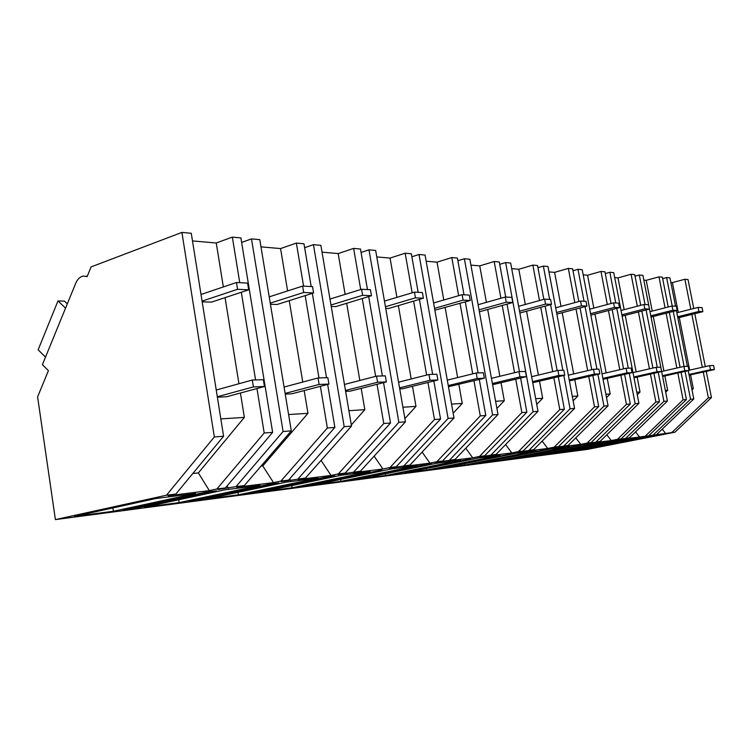 <?xml version="1.0" encoding="UTF-8"?>
<svg xmlns="http://www.w3.org/2000/svg" width="752" height="752" viewBox="0 0 752 752"><rect width="100%" height="100%" fill="white"/><g stroke="black" fill="none" stroke-linecap="round" stroke-linejoin="round"><path stroke-width="1.13" d="M214.339 436.959L181.909 232.406L91.105 266.904L87.11 276.614L83.35 276.059C80.079 276.661 77.541 279.058 75.736 283.241L42.422 364.664L48.401 370.67L37.6 396.906L55.394 519.594L166.465 495.23L214.339 436.959L223.598 436.226L191.271 233.28L181.909 232.406M239.756 282.696L232.349 237.106L216.256 242.99L192.484 240.922M232.349 237.106L240.894 237.905L272.638 432.344L225.421 487.926L217.892 489.552L236.015 486.61L244.325 485.585L236.842 487.193L273.521 482.624L262.768 465.93L261.029 466.118M241.636 242.435L251.488 238.892L259.797 239.662L291.287 430.858L244.325 485.585M303.582 286.136L296.363 243.075L280.571 248.574L260.982 246.872M296.363 243.075L303.987 243.78L311.187 286.55M304.645 247.69L313.443 244.663L320.878 245.359L351.513 426.093L305.481 477.999L298.14 479.56L331.059 475.452L321.057 460.44M360.716 289.539L353.637 248.404L338.174 253.574L322.035 252.174M353.637 248.404L360.481 249.044L367.484 289.586M361.073 252.456L368.978 249.833L375.652 250.463L405.45 421.825L360.415 471.194L353.214 472.698L382.928 468.994L374.12 456.163M412.143 292.801L405.168 253.208L390.053 258.086L376.78 256.93M405.168 253.208L411.353 253.781L418.159 292.312M411.88 256.78L419.024 254.496L425.068 255.06L454.02 417.971L410.009 465.046L402.978 466.494L429.928 463.138L422.126 452.084M458.654 295.686L451.792 257.551L437.025 262.166L426.158 261.217M451.792 257.551L457.404 258.077L464.022 294.784M457.883 260.737L464.369 258.726L469.859 259.233L498.003 414.493L455.026 459.463L448.145 460.873L472.707 457.818L465.77 448.22M500.917 298.253L494.177 261.499L479.757 265.879L470.921 265.108M494.177 261.499L499.29 261.978L505.729 297.031M499.723 264.347L505.645 262.57L510.655 263.04L538.009 411.325L496.057 454.377L489.345 455.74L511.811 452.939L505.626 444.564M539.475 300.556L532.877 265.108L518.805 269.263L511.689 268.652M532.877 265.108L537.558 265.541L543.856 299.343M537.953 267.674L543.367 266.086L547.954 266.509L574.556 408.43L533.619 449.724L527.067 451.04L547.7 448.474L542.154 441.114M574.81 302.633L568.343 268.408L554.609 272.374L548.96 271.886M568.343 268.408L572.639 268.812L578.843 301.543M573.005 270.739L577.987 269.31L582.208 269.705L608.077 405.779L568.136 445.447L561.725 446.726L580.741 444.357L575.769 437.861M607.306 304.513L600.98 271.453L587.575 275.241L583.185 274.856M600.98 271.453L604.937 271.82L611.019 303.526M605.266 273.568L609.863 272.28L613.754 272.647L638.927 403.335L599.955 441.499L593.695 442.74L611.282 440.55L606.798 434.788M637.292 306.224L631.097 274.254L618.012 277.883L614.713 277.591M631.097 274.254L634.754 274.602L640.723 305.331M635.064 276.191L639.313 275.025L642.913 275.364L667.419 401.079L629.377 437.852L623.276 439.055L639.576 437.025L635.534 431.902M665.05 307.794L658.978 276.858L646.212 280.327L643.844 280.129M658.978 276.858L662.371 277.168L668.227 306.985M662.662 278.635L666.61 277.563L669.947 277.883L675.531 306.186M690.815 309.241L684.875 279.265L672.401 282.602L670.85 282.47M684.875 279.265L688.033 279.565L693.767 308.499M55.394 519.594L587.19 449.433L674.948 432.203L711.448 397.592L706.25 371.375M166.465 495.23L175.818 494.073L168.204 495.737L209.329 490.614L198.359 472.914L192.794 473.516M703.261 372.043L708.365 397.836L671.752 432.597L674.948 432.203M671.752 432.597L639.576 437.025M650.452 374.082L655.866 401.991L617.448 439.328L621.143 438.877L614.995 440.089L629.377 437.852M617.448 439.328L611.282 440.55M620.861 375.22L626.435 404.322L587.058 443.097L591.053 442.599L584.755 443.859L599.955 441.499M587.058 443.097L580.741 444.357M588.769 376.451L594.512 406.851L554.168 447.177L558.492 446.641L552.043 447.929L568.136 445.447M554.168 447.177L547.7 448.474M553.857 377.767L559.789 409.596L518.429 451.604L523.138 451.021L516.539 452.356L533.619 449.724M518.429 451.604L511.811 452.939M515.74 379.205L521.86 412.604L479.485 456.436L484.626 455.797L477.868 457.169L496.057 454.377M479.485 456.436L472.707 457.818M473.957 380.766L480.274 415.894L436.865 461.719L442.505 461.014L435.587 462.433L455.026 459.463M436.865 461.719L429.928 463.138M427.944 382.458L434.468 419.522L390.034 467.518L396.238 466.748L389.16 468.223L410.009 465.046M390.034 467.518L382.928 468.994M377.025 384.3L383.774 423.536L338.325 473.929L345.187 473.083L337.949 474.597L360.415 471.194M338.325 473.929L331.059 475.452M320.371 386.321L327.355 428.01L280.928 481.045L288.571 480.096L281.182 481.665L305.481 477.999M280.928 481.045L273.521 482.624M256.968 388.54L264.196 433.011L216.877 488.988L225.421 487.926M216.877 488.988L209.329 490.614M195.586 493.509L113.411 511.257L74.542 516.361L156.078 498.473L195.586 493.509M570.505 451.2L637.771 437.946L570.458 450.909M134.232 508.531L123.413 509.95L205.926 492.137L216.567 490.802L134.232 508.531L134.091 507.647M531.739 456.285L514.434 458.56L583.345 444.827L600.331 442.702L531.739 456.285L531.532 455.157M381.772 470.066L299.446 486.826L307.455 485.764L381.772 470.066M255.313 492.616L335.007 475.941L326.424 477.012L246.496 493.782L255.313 492.616L255.201 491.949M511.933 453.738L432.325 469.361L511.933 453.738M260.089 485.416L179.126 502.618L144.234 507.205L224.82 489.843L260.089 485.416M197.851 500.174L188.113 501.452L269.423 484.166L278.954 482.972L197.851 500.174L197.738 499.403M292.086 487.775L263.501 491.535L341.54 475.189L370.153 471.598L292.086 487.775L291.72 485.623M340.976 481.355L417.473 465.657L391.501 468.919L314.928 484.777L340.976 481.355L340.647 479.447M499.384 460.534L569.518 446.566L551.15 448.869L480.725 462.988L499.384 460.534L499.149 459.293M475.367 463.702L547.212 449.311L475.292 463.326M385.663 475.48L460.572 460.243L436.893 463.213L361.834 478.61L385.663 475.48L385.372 473.788M426.685 470.094L404.792 472.97L478.31 458.015L499.986 455.298L426.685 470.094L426.422 468.571M470.329 458.955L391.801 474.681L470.329 458.955M464.473 465.121L536.176 450.749L516.257 453.249L444.291 467.782L464.473 465.121L464.219 463.758M351.353 480.002L424.551 464.698L431.62 463.815L351.353 480.002M607.522 441.744L536.185 455.712L607.522 441.744M561.81 452.337L628.898 439.112L613.143 441.086L545.717 454.452L561.81 452.337L561.612 451.303M589.831 448.653L574.829 450.627L640.807 437.617L655.453 435.775L589.831 448.653L589.653 447.703M509.461 459.228L579.745 445.231L509.395 458.88M238.384 494.835L206.885 498.971L286.277 482.126L317.955 478.15L238.384 494.835L237.98 492.372M223.598 436.226L175.818 494.073M255.567 379.939L241.317 292.265M264.196 433.011L272.638 432.344M240.433 393.014L244.362 417.398L198.359 472.914M238.939 383.736L225.064 297.642M223.344 286.944L216.256 242.99M244.362 417.398L220.834 418.902M228.505 488.227L227.085 485.961M113.411 511.257L112.894 507.948M685.072 371.403L690.543 399.246L653.3 434.882M684.085 366.421L673.266 311.413M672.203 306.008L666.61 277.563M690.543 399.246L693.805 398.983L656.675 434.468M693.805 398.983L688.23 370.698M687.375 366.318L676.396 310.614M665.877 433.754L662.211 429.176M690.59 374.853L693.306 388.615L692.009 389.856M702.312 367.267L691.84 314.411M689.65 370.106L679.291 317.551M678.276 312.409L672.401 282.602M708.365 397.836L711.448 397.592M705.301 366.591L694.801 313.678M693.306 388.615L691.784 388.709M251.488 238.892L283.081 431.516L236.015 486.61M283.081 431.516L291.287 430.858M304.184 390.57L307.963 413.318L262.768 465.93M318.97 377.936L305.171 295.611M302.765 382.054L289.229 300.659M287.612 290.93L280.571 248.574M327.355 428.01L334.875 427.409L288.571 480.096M334.875 427.409L327.646 384.422M326.518 377.701L312.324 293.346M290.676 480.481L289.633 478.883M179.126 502.618L178.675 499.779M307.963 413.318L288.608 414.559M313.443 244.663L344.19 426.675L298.036 478.921M344.19 426.675L351.513 426.093M361.186 388.342L364.833 409.671L351.316 424.927M375.652 376.357L362.257 298.535M359.841 380.465L346.663 303.291M345.14 294.37L338.174 253.574M383.774 423.536L390.514 423L345.187 473.083M390.514 423L383.548 382.636M382.392 375.944L368.687 296.579M346.493 473.534L345.76 472.444M364.833 409.671L348.909 410.695M368.978 249.833L398.87 422.342L353.703 472.021M398.87 422.342L405.45 421.825M412.481 386.302L415.988 406.39L404.886 418.591M426.638 375.06L413.609 301.12M411.194 378.97L398.363 305.613M396.924 297.369L390.053 258.086M434.468 419.522L440.55 419.043L396.238 466.748M440.55 419.043L433.829 380.991M432.654 374.355L419.409 299.409M396.887 467.255L396.407 466.569M307.455 485.764L307.361 485.181M415.988 406.39L402.912 407.236M419.024 254.496L448.089 418.441L403.946 465.798M448.089 418.441L454.02 417.971M458.87 384.441L462.254 403.429L453.174 413.177M472.717 373.847L460.045 303.413M457.639 377.579L445.156 307.681M443.783 300.01L437.025 262.166M480.274 415.894L485.783 415.461L442.505 461.014M485.783 415.461L479.287 379.459M478.112 372.926L465.309 301.9M442.608 461.559L442.261 461.07M355 479.522L354.906 478.996M462.254 403.429L451.557 404.115M464.369 258.726L492.616 414.916L449.508 460.149M492.616 414.916L498.003 414.493M501.029 382.73L504.301 400.731L496.912 408.486M514.556 372.71L502.233 305.462M499.854 376.282L487.71 309.523M486.403 302.36L479.757 265.879M521.86 412.604L526.87 412.209L484.626 455.797M526.87 412.209L520.6 378.04M519.425 371.62L507.027 304.128M398.513 473.807L398.438 473.337M504.301 400.731L495.606 401.286M505.645 262.57L533.102 411.711L491.018 454.998M533.102 411.711L538.009 411.325M539.504 381.151L542.671 398.269L536.731 404.397M552.72 371.648L540.735 307.324M538.385 375.069L526.56 311.187M525.319 304.466L518.805 269.263M559.789 409.596L564.367 409.238L523.138 451.021M564.367 409.238L558.304 376.724M557.157 370.586L545.125 306.12M542.671 398.269L535.687 398.72M563.821 375.427L570.063 408.787L529.004 450.298M562.853 370.247L550.577 304.635M549.599 299.399L543.367 266.086M570.063 408.787L574.556 408.43M574.772 379.694L577.837 396.022L573.127 400.797M587.669 370.651L576.023 309.006M573.691 373.941L562.186 312.7M561.001 306.365L554.609 272.374M594.512 406.851L598.714 406.512L558.492 446.641M598.714 406.512L592.849 375.502M591.749 369.693L580.046 307.925M577.837 396.022L572.3 396.37M597.915 374.327L603.95 406.099L563.878 445.974M596.938 369.176L585.065 306.581M584.05 301.261L577.987 269.31M603.95 406.099L608.077 405.779M607.212 378.35L610.182 393.945L606.516 397.601M619.798 369.721L608.462 310.538M606.168 372.889L594.973 314.073M593.826 308.085L587.575 275.241M626.435 404.322L630.308 404.012L591.053 442.599M630.308 404.012L624.611 374.364M623.558 368.856L612.175 309.561M610.182 393.945L605.877 394.217M629.283 373.293L635.12 403.636L596.026 441.988M628.305 368.189L616.8 308.348M615.766 302.971L609.863 272.28M635.12 403.636L638.927 403.335M637.151 377.1L640.027 392.027L637.273 394.744M649.437 368.847L638.401 311.939M636.145 371.902L625.232 315.332M624.141 309.655L618.012 277.883M655.866 401.991L659.448 401.709L621.143 438.877M659.448 401.709L653.93 373.302M652.905 368.057L641.832 311.055M640.027 392.027L636.794 392.234M658.244 372.315L663.903 401.352L625.739 438.303M657.267 367.267L646.109 309.946M645.056 304.551L639.313 275.025M663.903 401.352L667.419 401.079M664.862 375.934L667.654 390.26L665.68 392.177M677.843 373.03L683.098 399.838L645.592 435.84M676.866 368.029L666.112 313.227M663.894 370.971L653.262 316.489M652.21 311.093L646.212 280.327M683.098 399.838L686.416 399.575L649.023 435.417M686.416 399.575L681.058 372.306M680.081 367.305L669.299 312.418M667.654 390.26L665.341 390.41M67.304 303.836L64.475 301.138L57.989 300.922L38.145 349.793L45.496 357.134M57.989 300.922L65.546 308.141M252.287 380.042L253.405 386.923L264.46 386.509L263.341 379.694L252.287 380.042L216.238 390.006M253.405 386.923L217.309 396.755M217.375 397.169L226.625 396.755L264.46 386.509M318.03 377.974L319.111 384.451L328.925 384.084L327.844 377.664L318.03 377.974L284.068 387.045M319.111 384.451L285.121 393.409M285.234 394.095L291.87 393.794L328.925 384.084M376.545 376.122L377.598 382.251L386.368 381.922L385.315 375.85L376.545 376.122L344.454 384.46M377.598 382.251L345.478 390.476M345.629 391.36L350.15 391.162L386.368 381.922M428.969 374.468L429.994 380.277L437.88 379.976L436.856 374.223L428.969 374.468L398.56 382.176M429.994 380.277L399.547 387.891M399.726 388.916L402.527 388.784L437.88 379.976M476.213 372.983L477.2 378.5L484.326 378.228L483.339 372.757L476.213 372.983L447.299 380.145M477.2 378.5L448.267 385.579M448.465 386.707L484.326 378.228M518.993 371.629L519.961 376.893L526.428 376.649L525.469 371.432L518.993 371.629L491.451 378.331M519.961 376.893L492.391 383.511M492.607 384.704L526.428 376.649M557.928 370.407L558.858 375.427L564.761 375.201L563.831 370.219L557.928 370.407L531.617 376.686M558.858 375.427L532.529 381.64M564.761 375.201L532.736 382.749M593.497 369.279L594.409 374.082L599.814 373.885L598.912 369.11L593.497 369.279L568.324 375.201M594.409 374.082L569.217 379.948M599.814 373.885L569.405 380.944M626.134 368.254L627.018 372.86L631.99 372.672L631.107 368.095L626.134 368.254L602.004 373.847M627.018 372.86L602.869 378.406M631.99 372.672L603.038 379.309M656.186 367.305L657.041 371.723L661.628 371.554L660.773 367.164L656.186 367.305L633.015 372.616M657.041 371.723L633.851 376.987M661.628 371.554L634.011 377.805M683.935 366.431L684.771 370.68L689.011 370.52L688.183 366.299L683.935 366.431L661.647 371.479M684.771 370.68L662.465 375.69M689.011 370.52L662.615 376.442M709.653 365.622L710.461 369.711L714.4 369.57L713.592 365.491L709.653 365.622L688.964 370.257M710.461 369.711L688.982 374.487M714.4 369.57L689.114 375.173M236.457 282.517L237.557 289.294L248.686 289.83L247.587 283.119L236.457 282.517L201.019 294.474M237.557 289.294L202.072 301.12M202.185 301.796L211.481 302.125L248.686 289.83M302.633 286.089L303.705 292.472L313.584 292.951L312.522 286.615L302.633 286.089L269.216 296.861M303.705 292.472L270.25 303.131M270.438 304.25L277.112 304.494L313.584 292.951M361.59 289.266L362.633 295.301L371.469 295.733L370.435 289.736L361.59 289.266L329.978 299.07M362.633 295.301L330.993 305.011M331.228 306.44L335.787 306.609L371.469 295.733M414.446 292.114L415.461 297.839L423.404 298.224L422.398 292.547L414.446 292.114L384.46 301.101M415.461 297.839L385.438 306.741M385.729 308.405L388.549 308.508L423.404 298.224M462.104 294.681L463.091 300.133L470.273 300.48L469.295 295.075L462.104 294.681L433.584 302.981M463.091 300.133L434.534 308.348M434.863 310.181L470.273 300.48M505.297 297.012L506.246 302.21L512.779 302.52L511.83 297.369L505.297 297.012L478.103 304.71M506.246 302.21L479.033 309.843M479.381 311.779L512.779 302.52M544.617 299.136L545.548 304.099L551.507 304.381L550.586 299.456L544.617 299.136L518.636 306.318M545.548 304.099L519.538 311.215M551.507 304.381L519.876 313.02M580.572 301.073L581.475 305.82L586.936 306.083L586.043 301.364L580.572 301.073L555.7 307.803M581.475 305.82L556.574 312.494M586.936 306.083L556.884 314.12M613.566 302.849L614.45 307.408L619.469 307.643L618.605 303.122L613.566 302.849L589.709 309.185M614.45 307.408L590.564 313.687M619.469 307.643L590.846 315.154M643.966 304.485L644.812 308.865L649.455 309.091L648.609 304.739L643.966 304.485L621.039 310.463M644.812 308.865L621.876 314.797M649.455 309.091L622.13 316.131M672.044 305.998L672.88 310.209L677.167 310.416L676.349 306.233L672.044 305.998L649.991 311.657M672.88 310.209L650.8 315.831M677.167 310.416L651.044 317.053M698.082 307.408L698.881 311.46L702.866 311.657L702.067 307.624L698.082 307.408L676.828 312.776M698.881 311.46L677.618 316.799M702.866 311.657L677.834 317.917M87.251 276.266L85.907 276.191"/></g></svg>

